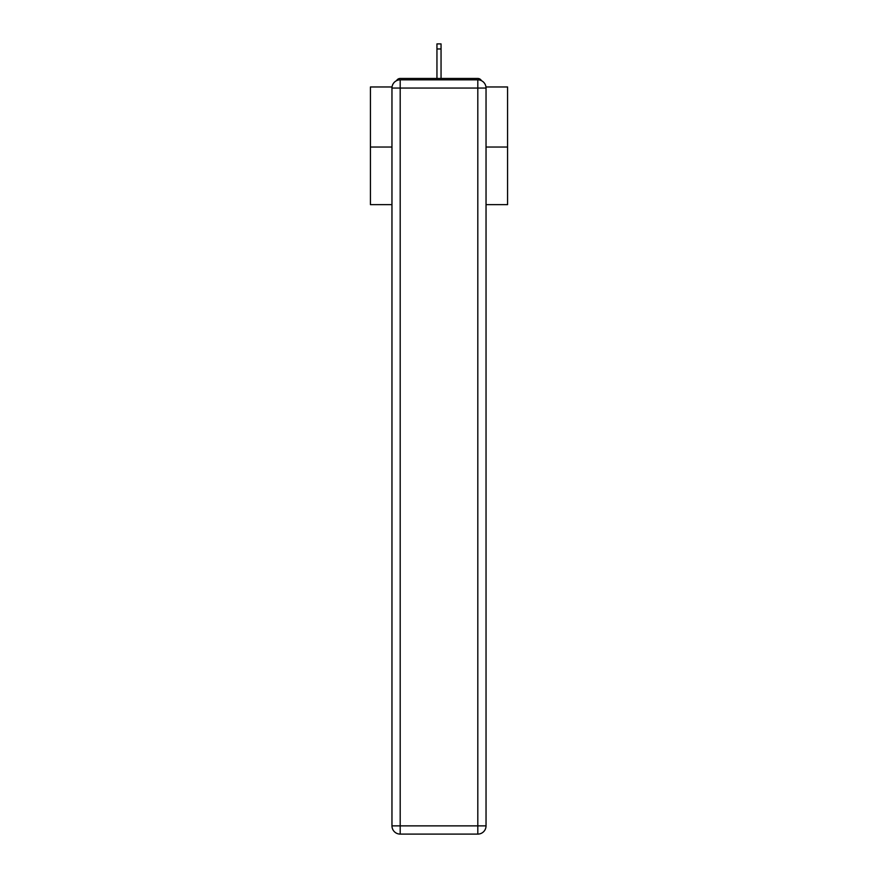 <?xml version="1.0" encoding="UTF-8"?>
<svg xmlns="http://www.w3.org/2000/svg" width="878" height="878" viewBox="0 0 878 878"><rect width="100%" height="100%" fill="white"/><g stroke="black" fill="none" stroke-linecap="round" stroke-linejoin="round"><path stroke-width="1.32" d="M485.962 86.966L507.572 86.966L507.572 204.629L486.039 204.629M391.961 147.032L370.428 147.032L370.428 204.629L391.961 204.629M370.428 147.032L370.428 86.966L392.038 86.966M507.572 147.032L486.039 147.032M481.462 80.688A4.116 4.116 0 0 0 477.808 78.46L400.192 78.46A4.116 4.116 0 0 0 396.538 80.688M477.808 78.46L460.39 78.46M417.61 78.46L400.192 78.46M400.192 79.832L477.808 79.832A8.231 8.231 0 0 1 486.039 88.063L486.039 825.869A8.231 8.231 0 0 1 477.808 834.1L400.192 834.1L400.192 825.869L477.808 825.869L477.808 88.063L400.192 88.063L400.192 825.869L391.961 825.869L391.961 88.063L400.192 88.063L400.192 79.832A8.231 8.231 0 0 0 391.961 88.063A8.231 8.231 0 0 1 400.192 79.832M391.961 825.869A8.231 8.231 0 0 0 400.192 834.1A8.231 8.231 0 0 1 391.961 825.869M441.052 48.97L436.948 48.97L436.948 43.9L441.052 43.9L441.052 78.46M436.948 48.97L436.948 78.46M477.808 834.1A8.231 8.231 0 0 0 486.039 825.869L477.808 825.869L477.808 834.1M486.039 88.063A8.231 8.231 0 0 0 477.808 79.832L477.808 88.063L486.039 88.063"/></g></svg>
